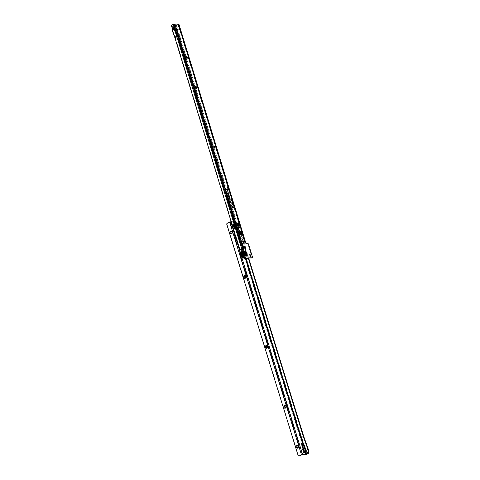 <?xml version="1.0" encoding="UTF-8"?>
<svg xmlns="http://www.w3.org/2000/svg" width="480" height="480" viewBox="0 0 480 480"><rect width="100%" height="100%" fill="white"/><g stroke="black" fill="none" stroke-linecap="round" stroke-linejoin="round"><path stroke-width="0.36" stroke-dasharray="2.4 1.8" d="M230.208 196.02L230.112 195.708L230.208 196.02M227.616 190.398A1.674 0.972 -116.5 0 1 226.236 189.21A1.674 0.972 -116.5 0 1 226.242 187.452A1.674 0.972 -116.5 0 1 226.662 187.284A1.674 0.972 -116.5 0 1 228.162 188.766A1.674 0.972 -116.5 0 1 227.706 190.392A1.674 0.972 -116.5 0 1 227.616 190.398M227.748 190.38A1.716 1.002 -116.5 0 1 226.332 189.156A1.716 1.002 -116.5 0 1 226.338 187.356A1.716 1.002 -116.5 0 1 226.77 187.176A1.716 1.002 -116.5 0 1 228.312 188.706A1.716 1.002 -116.5 0 1 227.844 190.374A1.716 1.002 -116.5 0 1 227.748 190.38M227.676 190.602A1.89 1.098 -116.5 0 1 225.984 188.922A1.89 1.098 -116.5 0 1 226.5 187.086A1.89 1.098 -116.5 0 1 226.602 187.08A1.89 1.098 -116.5 0 1 228.144 188.394A1.89 1.098 -116.5 0 1 228.414 189.282A1.89 1.098 -116.5 0 1 228.156 190.404A1.89 1.098 -116.5 0 1 227.676 190.602M227.784 190.494A1.842 1.074 -116.5 0 1 226.134 188.856A1.842 1.074 -116.5 0 1 226.638 187.068A1.842 1.074 -116.5 0 1 226.734 187.062A1.842 1.074 -116.5 0 1 228.258 188.37A1.842 1.074 -116.5 0 1 228.252 190.308A1.842 1.074 -116.5 0 1 227.784 190.494M229.908 199.554L229.476 198.882L229.908 199.422L230.742 199.038L230.574 198.228L231.096 199.932L230.778 199.17L229.908 199.554L229.56 198.792L230.01 199.32L230.826 198.948L230.706 198.114L231.258 199.902L230.892 199.164L230.064 199.536M229.956 199.716A0.534 0.312 -116.5 0 1 229.47 199.218L229.596 198.636L229.824 199.266L230.592 198.918L230.616 198.018L231.24 200.058L230.736 199.38L230.04 199.704A0.534 0.312 -116.5 0 1 229.956 199.716M231.144 198.708L231.114 200.064L230.868 199.266L230.07 199.614L229.488 198.732L229.962 199.248L230.754 198.888L230.73 198.012L231.036 198.714M230.142 200.79L231.51 200.622L230.406 201.126L229.986 200.268L230.46 200.898L231.666 200.598L230.526 201.108L230.118 200.154L230.292 200.73M230.436 201.288A0.534 0.312 -116.5 0 1 229.95 200.79L230.028 200.058L230.298 200.838L231.516 200.286L231.654 200.748L230.52 201.27A0.534 0.312 -116.5 0 1 230.436 201.288M231.738 200.658L230.55 201.186L229.926 200.154L230.436 200.82L231.624 200.28L231.654 200.748M230.766 202.818L231.456 202.962L230.682 202.818L230.394 201.876L231.03 201.582L230.502 201.972L230.766 202.818L231.612 202.938L230.772 202.758L230.478 201.78L231.162 201.468L230.664 201.942L230.916 202.758M231.06 203.316A0.534 0.312 -116.5 0 1 230.568 202.818L230.244 201.75L231.072 201.366L231.216 201.834L230.652 202.092L230.874 202.818L231.456 202.62L231.6 203.088L231.138 203.298A0.534 0.312 -116.5 0 1 231.06 203.316M231.684 202.998L231.168 203.214L230.406 201.72L231.186 201.36L231.3 201.744L230.736 202.002L231.6 203.088M244.506 253.548A1.038 0.606 -116.5 0 1 244.686 252.618A1.038 0.606 -116.5 0 1 245.802 253.542A1.038 0.606 -116.5 0 1 245.616 254.478A1.038 0.606 -116.5 0 1 244.506 253.548M244.014 253.794A1.038 0.606 -116.5 0 1 244.2 252.858A1.038 0.606 -116.5 0 1 245.316 253.788A1.038 0.606 -116.5 0 1 245.13 254.718A1.038 0.606 -116.5 0 1 244.014 253.794M186.708 56.556A1.422 0.828 63.5 0 0 186.492 56.376A1.422 0.828 63.5 0 0 186 56.208A1.422 0.828 63.5 0 0 185.514 57.534A1.422 0.828 63.5 0 0 186.81 58.86A1.422 0.828 63.5 0 0 187.38 58.158A1.422 0.828 63.5 0 0 187.368 57.876M187.236 58.05A0.84 0.486 -116.5 0 1 187.206 58.068A0.84 0.486 -116.5 0 1 187.068 58.098A0.84 0.486 -116.5 0 1 186.348 57.432A0.84 0.486 -116.5 0 1 186.456 56.568A0.84 0.486 -116.5 0 1 186.486 56.556M195.876 86.538A1.422 0.828 63.5 0 0 195.654 86.358A1.422 0.828 63.5 0 0 195.162 86.184A1.422 0.828 63.5 0 0 194.682 87.516A1.422 0.828 63.5 0 0 195.972 88.836A1.422 0.828 63.5 0 0 196.542 88.134A1.422 0.828 63.5 0 0 196.536 87.852M196.398 88.032A0.84 0.486 -116.5 0 1 196.368 88.05A0.84 0.486 -116.5 0 1 196.236 88.08A0.84 0.486 -116.5 0 1 195.51 87.408A0.84 0.486 -116.5 0 1 195.624 86.55A0.84 0.486 -116.5 0 1 195.654 86.532M214.206 146.49A1.422 0.828 63.5 0 0 213.99 146.31A1.422 0.828 63.5 0 0 213.492 146.142A1.422 0.828 63.5 0 0 213.012 147.468A1.422 0.828 63.5 0 0 214.308 148.794A1.422 0.828 63.5 0 0 214.872 148.092A1.422 0.828 63.5 0 0 214.866 147.81M214.728 147.984A0.84 0.486 -116.5 0 1 214.698 148.002A0.84 0.486 -116.5 0 1 214.566 148.032A0.84 0.486 -116.5 0 1 213.84 147.366A0.84 0.486 -116.5 0 1 213.954 146.502A0.84 0.486 -116.5 0 1 213.984 146.49M232.536 206.448A1.422 0.828 63.5 0 0 232.32 206.268A1.422 0.828 63.5 0 0 231.822 206.094A1.422 0.828 63.5 0 0 231.342 207.426A1.422 0.828 63.5 0 0 232.638 208.752A1.422 0.828 63.5 0 0 233.208 208.044A1.422 0.828 63.5 0 0 233.196 207.762M233.058 207.942A0.84 0.486 -116.5 0 1 233.028 207.96A0.84 0.486 -116.5 0 1 232.896 207.99A0.84 0.486 -116.5 0 1 232.17 207.318A0.84 0.486 -116.5 0 1 232.284 206.46A0.84 0.486 -116.5 0 1 232.314 206.448M243.324 241.734A1.422 0.828 63.5 0 0 243.108 241.554A1.422 0.828 63.5 0 0 242.61 241.38A1.422 0.828 63.5 0 0 242.13 242.712A1.422 0.828 63.5 0 0 243.426 244.038A1.422 0.828 63.5 0 0 243.996 243.33A1.422 0.828 63.5 0 0 243.984 243.048M243.846 243.228A0.84 0.486 -116.5 0 1 243.816 243.246A0.84 0.486 -116.5 0 1 243.684 243.276A0.84 0.486 -116.5 0 1 242.958 242.604A0.84 0.486 -116.5 0 1 243.072 241.746A0.84 0.486 -116.5 0 1 243.102 241.734M244.758 246.42A1.422 0.828 63.5 0 0 244.536 246.24A1.422 0.828 63.5 0 0 244.044 246.066A1.422 0.828 63.5 0 0 243.558 247.398A1.422 0.828 63.5 0 0 244.854 248.718A1.422 0.828 63.5 0 0 245.424 248.016A1.422 0.828 63.5 0 0 245.412 247.734M245.28 247.914A0.84 0.486 -116.5 0 1 245.25 247.932A0.84 0.486 -116.5 0 1 245.118 247.962A0.84 0.486 -116.5 0 1 244.392 247.29A0.84 0.486 -116.5 0 1 244.5 246.432A0.84 0.486 -116.5 0 1 244.536 246.414M250.266 254.838A1.422 0.828 63.5 0 0 250.044 254.658A1.422 0.828 63.5 0 0 249.552 254.484A1.422 0.828 63.5 0 0 249.066 255.816A1.422 0.828 63.5 0 0 250.362 257.142A1.422 0.828 63.5 0 0 250.932 256.44A1.422 0.828 63.5 0 0 250.92 256.152M250.788 256.332A0.84 0.486 -116.5 0 1 250.758 256.35A0.84 0.486 -116.5 0 1 250.62 256.38A0.84 0.486 -116.5 0 1 249.9 255.714A0.84 0.486 -116.5 0 1 250.008 254.85A0.84 0.486 -116.5 0 1 250.038 254.838M173.484 24.3L173.862 25.548L171.882 26.538L171.816 26.196A1.338 1.05 89.8 0 1 172.476 24.804L174.504 24.282L224.778 188.742L225.18 189.096L225.384 188.742L224.76 188.664L225.444 190.908L225.846 191.256L226.044 190.902L225.45 190.638L225.69 191.694L226.062 191.946L226.26 191.598L225.972 191.304L226.02 191.802L225.78 191.298L225.654 191.61L226.206 193.38L226.752 193.02L226.152 193.272L226.422 193.968L226.908 193.542L226.296 193.68L226.578 194.484L227.07 194.058L226.47 194.31L226.74 195.006L227.226 194.58L226.614 194.718L226.818 195.39L227.412 195.144L226.806 195.396L227.472 194.982L226.938 195.282M225.846 191.256L226.146 190.842L225.762 190.518L225.744 191.088L226.146 190.842L225.846 191.256M225.18 189.096L225.486 188.682L225.102 188.352L225.084 188.922L225.486 188.682L225.18 189.096M174.504 24.282L178.2 24.234L177.084 24.846A1.338 1.05 -90.2 0 0 176.424 26.238L176.712 27.306L178.806 26.256L180.654 32.304L178.56 33.354L177.258 30.33L176.712 27.306M245.376 242.922L244.89 243.174L247.068 243.63A1.338 0.78 -116.5 0 1 247.998 244.272L251.994 257.352A1.338 0.78 -116.5 0 1 251.676 257.946M248.244 258.006L247.734 258.3L248.226 258.054M242.07 249.948A1.338 0.78 -116.5 0 1 242.286 249.9L242.418 249.774M242.412 249.438L243.348 249.426L242.442 249.57M229.158 203.1L229.968 203.034L229.14 202.986L229.608 203.394L229.872 203.1L229.14 202.986L229.446 204.006L230.058 203.694L229.272 203.412L229.77 205.08L230.472 205.074L229.536 204.276L229.98 205.752L230.676 205.746L230.484 205.128L230.49 205.566L230.232 205.194L229.932 205.566L230.754 205.644L230.592 205.11L230.652 205.548L230.262 205.176L230.112 205.65M229.908 204.534L229.908 204.978L230.55 204.972L230.022 204.504M229.452 204.006L230.148 203.634L229.428 203.394L229.584 203.904L229.926 203.49L229.452 204.006M229.902 204L230.148 203.634L229.902 204M229.608 203.394L229.968 203.034L229.608 203.394M229.458 202.47L228.954 202.38L229.734 202.692L229.134 202.194L229.14 202.986M228.822 200.706L228.954 200.1L228.222 199.974L228.726 200.508L228.54 201.03L229.2 200.898L228.45 200.73L228.804 201.918L229.392 202.116L229.458 201.732L228.756 201.732L229.584 201.774L228.942 201.816M229.392 202.116L229.584 201.774L229.392 202.116M228.822 201.066L228.756 200.616L229.296 200.838L228.924 200.664M229.092 201.216L229.296 200.838L229.092 201.216M228.48 200.88L229.05 200.04L228.768 199.734L228.81 200.304L228.51 199.722L228.396 200.052L228.84 200.406L229.05 200.04L228.63 200.82L228.924 201.042M226.806 195.396L227.28 196.926L227.964 196.92L227.514 196.512L227.712 196.098L227.034 196.098L228.06 199.458L228.486 199.71L228.714 199.302L227.976 199.176L228.45 200.73M228.486 199.71L228.81 199.242L228.522 198.936L228.564 199.512L228.27 198.924L228.594 199.608L228.81 199.242L228.486 199.71M226.866 194.67L227.028 194.964L226.866 194.67L227.334 194.562L226.632 194.826M226.71 194.148L227.202 194.136L226.602 194.256M226.47 194.31L226.764 194.04L226.452 194.196M226.53 193.722L227.046 193.614L226.602 193.524L226.71 193.926L226.626 193.62M226.314 193.788L226.602 193.524L226.296 193.68M226.392 193.11L226.554 193.404L226.392 193.11L226.86 193.002L226.152 193.272M226.062 191.946L226.362 191.538L226.116 191.274L226.152 191.772L225.9 191.268L226.176 191.856L226.362 191.538L226.062 191.946M225.282 190.356L225.912 190.5L225.384 190.146L225.696 189.792L225.108 189.792L225.642 190.356L225.282 190.356L226.008 190.41L225.438 190.086L225.81 189.756L225.258 189.756L225.912 190.326L225.432 190.326M225.042 189.564L225.672 189.702L225.318 189.138L225.042 189.564L225.768 189.618L225.45 189.102L225.186 189.534M224.622 188.196L225.252 188.334L224.736 187.896L225.078 187.752L224.484 187.758L225.006 188.196L224.622 188.196L225.348 188.244L224.772 187.806L225.186 187.722L224.634 187.722L225.21 188.16L224.766 188.16M224.28 187.092L224.454 187.65L225.042 187.65L224.874 187.104L224.514 187.512L224.28 187.092L225.138 187.56L224.988 187.068L225.048 187.476L224.754 187.092L224.622 187.476L224.43 187.062M224.22 186.876L224.85 187.02L224.328 186.582L224.718 186.576L224.082 186.438L224.604 186.876L224.22 186.876L224.946 186.93L224.37 186.492L224.784 186.402L224.232 186.408L224.808 186.846L224.364 186.846M223.956 186.024L224.658 186.384L224.478 185.796L223.956 186.024L224.754 186.294L224.586 185.76L224.106 185.988M229.308 197.022L229.578 196.476L229.932 197.634A0.756 0.444 -116.5 0 1 229.866 198.264A0.756 0.444 -116.5 0 1 228.99 197.64L228.57 196.272L229.11 196.02L229.212 195.27L229.422 195.972A0.534 0.312 -116.5 0 1 229.326 196.452L228.978 196.614L229.554 197.892L229.578 196.476M228.348 193.872L228.612 193.326L228.966 194.484A0.756 0.444 -116.5 0 1 228.906 195.114A0.756 0.444 -116.5 0 1 228.024 194.484L227.604 193.116L228.15 192.87L228.246 192.12L228.462 192.816A0.534 0.312 -116.5 0 1 228.36 193.302L228.012 193.464L228.588 194.736L228.612 193.326M232.548 205.122L231.432 205.638L231.288 205.17L231.858 204.912L231.432 203.52L232.338 204.69L232.068 202.098L232.728 204.252A0.966 0.564 -116.5 0 1 232.644 205.056A0.966 0.564 -116.5 0 1 232.548 205.122L231.432 205.638M241.218 234.348A1.338 0.78 -116.5 0 1 241.014 234.54A1.338 0.78 -116.5 0 1 240.798 234.588L240.378 234.588A1.338 0.78 -116.5 0 1 239.22 233.52A1.338 0.78 -116.5 0 1 239.4 232.14A1.338 0.78 -116.5 0 1 239.616 232.092L239.682 232.092M242.688 240.42L243.48 242.928A0.672 0.522 -90.2 0 0 244.158 243.312L244.866 242.958A0.504 0.39 89.8 0 1 245.058 242.928L245.478 242.928A0.504 0.39 -90.2 0 0 245.28 242.958L244.572 243.312A0.672 0.522 89.8 0 1 243.894 242.928L243.144 240.462L241.698 239.862L178.56 33.354M241.698 239.862L242.112 239.856L178.962 33.294L177.684 30.33L176.856 26.412L176.442 26.418M178.962 33.294L181.056 32.25L179.778 29.28L179.244 26.316L181.056 32.25M177.144 27.36L179.244 26.316M176.856 26.412L176.844 26.238A1.338 1.05 89.8 0 1 177.504 24.846L178.872 24.108M243.108 240.414L242.112 239.856M243.714 249.186L242.478 249.402M173.556 25.68L174.516 27.42L173.916 25.524M242.376 249.594L177.216 36.132L175.128 37.152L239.91 249.036L239.49 249.036M174.852 29.928L177.168 36.138L174.822 28.404L174.516 27.42L174.324 28.206M174.654 29.4L172.596 30.186L172.776 29.448L174.804 28.434L172.776 29.448L172.914 28.878L174.954 27.858A1.17 0.684 63.5 0 0 174.672 26.652L173.952 25.566M171.834 26.37L171.414 26.376M174.672 26.652L172.632 27.672L171.882 26.538M172.632 27.672A1.17 0.684 -116.5 0 1 172.914 28.878M172.62 30.414L175.128 37.152M241.878 249.384L242.298 249.384A0.504 0.39 -90.2 0 0 241.896 249.294L241.824 249.33M240.63 249.702A1.338 1.05 89.8 0 1 239.988 249.18L239.91 249.036M178.632 24.282L245.478 242.928L245.856 243.108L245.214 243.306L245.85 243.15L245.058 242.928L245.214 243.312L177.966 24.27M178.644 24.066L178.2 24.234M245.772 242.928L245.466 242.928M246.18 242.928L245.694 243.174M242.724 249.66L242.244 249.9M251.994 257.352L252.486 257.106M248.484 244.032L247.998 244.272M242.772 249.66L242.286 249.9M245.376 242.928L244.89 243.174M177.168 36.138L174.81 28.434L174.63 29.19M174.822 28.404L174.954 27.858M177.684 30.33L179.778 29.28M180.654 32.304L179.352 29.286L178.806 26.256M177.258 30.33L179.352 29.286M231.564 205.518L231.45 205.14L232.014 204.882L231.588 203.49L232.476 204.666A0.528 0.306 63.5 0 0 232.578 204.192L232.176 202.092L232.818 204.192A0.918 0.534 -116.5 0 1 232.74 204.954A0.918 0.534 -116.5 0 1 232.65 205.02M232.77 204.192A0.834 0.486 -116.5 0 1 232.614 204.948L231.588 205.416L232.086 204.942L231.66 203.55L232.206 204.882L232.512 204.744A0.612 0.354 63.5 0 0 232.626 204.192L232.032 202.254L232.62 204.252A0.792 0.462 -116.5 0 1 232.47 204.966L231.474 205.422L232.002 205.032L231.576 203.646L232.074 205.002L232.41 204.846A0.654 0.384 63.5 0 0 232.536 204.252L232.026 202.314L232.62 204.252M228.738 193.35L229.062 194.424A0.714 0.414 -116.5 0 1 229.002 195.012A0.714 0.414 -116.5 0 1 228.174 194.424L227.766 193.086L228.288 192.846L228.144 192.21L228.504 193.83M228.648 194.136L228.732 193.524L229.008 194.424A0.63 0.366 -116.5 0 1 228.228 194.424L227.838 193.152L228.348 192.912L228.336 192.216L228.426 193.122L228.024 193.308L228.366 194.424L228.834 194.76L228.612 193.674L228.858 194.484A0.582 0.342 -116.5 0 1 228.132 194.484L227.754 193.242L228.246 193.008L228.126 192.366L228.282 193.146L227.868 193.338L228.216 194.484L228.738 194.856L228.528 194.106M229.698 196.506L230.028 197.574A0.714 0.414 -116.5 0 1 229.968 198.168A0.714 0.414 -116.5 0 1 229.14 197.58L228.726 196.242L229.254 196.002L229.104 195.366L229.464 196.98M229.614 197.292L229.698 196.674L229.974 197.574A0.63 0.366 -116.5 0 1 229.188 197.58L228.798 196.302L229.308 196.062L229.302 195.366L229.392 196.278L228.99 196.464L229.332 197.58L229.8 197.91L229.578 196.824L229.824 197.634A0.582 0.342 -116.5 0 1 229.098 197.64L228.714 196.398L229.212 196.164L229.092 195.516L229.248 196.296L228.828 196.488L229.182 197.64L229.704 198.006L229.494 197.262M226.77 188.784L227.178 189.216L226.944 188.634L227.388 189.174L227.478 188.796L226.866 188.37L227.256 189.108L227.052 188.532L227.502 189.072L227.574 188.736L226.998 188.352L226.77 188.784M227.388 189.174L227.574 188.736L227.388 189.174M226.548 188.034L227.316 188.298L227.094 187.572L227.076 188.034L226.854 187.638L226.548 188.034L227.394 188.196L227.1 187.554L227.238 188.016L226.962 187.62L226.716 188.016M227.1 189.84L227.868 190.098L227.352 189.534L227.616 189.27L226.932 189.276L227.436 189.84L227.1 189.84L227.946 189.996L227.364 189.432L227.718 189.252L227.094 189.252L227.67 189.816L227.262 189.822M229.98 205.752L243.336 249.426M230.448 204.876L230.208 204.438L230.238 204.876M228.972 202.5L229.362 202.584M229.734 202.692L229.698 202.212M229.38 202.782L229.818 202.596M229.902 203.04L229.284 203.1L229.902 203.04M227.1 196.332L227.736 196.224L227.28 196.38L227.874 196.674L227.418 196.824L228.042 196.818L227.496 196.452L227.814 196.08L227.232 196.224M227.454 196.692L227.874 196.674M227.346 196.326L227.736 196.224M225.144 188.562L225.27 188.922L225.264 188.478L225.27 188.922L224.88 188.742L225.264 188.478M225.804 190.722L225.93 191.082L225.93 190.638L225.93 191.082L225.546 190.908L225.93 190.638M225.678 189.534L225.474 189.186L225.474 189.534M225.36 189.564L225.474 189.186L225.528 189.564M245.076 254.604L244.896 254.148L245.076 254.604M245.748 254.268L245.604 253.8L245.79 254.262L245.538 253.824L245.766 254.274L245.118 254.598L245.79 254.262M244.92 256.566L244.734 256.11L244.92 256.566M245.586 256.236L245.406 255.774L245.586 256.236M243.402 256.572L243.216 256.116L243.402 256.572M244.074 256.242L243.888 255.78L244.11 256.23L243.864 255.792L244.086 256.242L243.444 256.566L244.11 256.23M242.046 254.616L241.86 254.154L242.046 254.616M242.202 252.654L242.016 252.192L242.202 252.654M242.874 252.318L242.688 251.856L242.916 252.306L242.664 251.868L242.892 252.318L242.244 252.642L242.916 252.306M244.164 255.06L243.978 254.604L244.164 255.06M244.692 254.256L244.872 254.718L244.692 254.256M244.002 257.022L243.822 256.566L244.002 257.022M244.53 256.224L244.716 256.68L244.53 256.224M242.49 257.028L242.304 256.572L242.49 257.028M243.012 256.224L243.198 256.686L243.012 256.224M241.128 255.072L240.972 254.598L241.152 255.06M241.656 254.268L241.842 254.73L241.656 254.268M241.29 253.11L241.104 252.648L241.29 253.11M241.818 252.306L241.998 252.762L241.818 252.306M243.72 252.648L243.534 252.186L243.72 252.648M244.392 252.312L244.206 251.856L244.392 252.312M242.808 253.104L242.622 252.642L242.808 253.104M243.33 252.3L243.516 252.762L243.33 252.3M244.518 254.94A1.008 0.588 -116.5 0 1 244.17 254.82A1.008 0.588 -116.5 0 1 243.546 253.566A1.008 0.588 -116.5 0 1 243.948 253.068A1.008 0.588 -116.5 0 1 244.86 254.004A1.008 0.588 -116.5 0 1 244.518 254.94M243.906 253.176A0.924 0.534 63.5 0 0 243.762 253.212A0.924 0.534 63.5 0 0 243.54 253.632A0.924 0.534 63.5 0 0 244.116 254.784A0.924 0.534 63.5 0 0 244.434 254.892A0.924 0.534 63.5 0 0 244.584 254.862A0.924 0.534 63.5 0 0 244.704 253.914A0.924 0.534 63.5 0 0 243.906 253.176M242.7 253.686A1.008 0.588 63.5 0 0 242.364 254.628A1.008 0.588 63.5 0 0 243.276 255.564A1.008 0.588 63.5 0 0 243.678 255.066A1.008 0.588 63.5 0 0 243.054 253.812A1.008 0.588 63.5 0 0 242.7 253.686M243.312 255.456A0.924 0.534 -116.5 0 1 242.52 254.718A0.924 0.534 -116.5 0 1 242.64 253.77A0.924 0.534 -116.5 0 1 242.79 253.734A0.924 0.534 -116.5 0 1 243.108 253.848A0.924 0.534 -116.5 0 1 243.684 255A0.924 0.534 -116.5 0 1 243.462 255.42A0.924 0.534 -116.5 0 1 243.312 255.456M242.202 251.076A3.672 2.136 -116.5 0 1 245.394 254.076A3.672 2.136 -116.5 0 1 244.812 257.814A3.672 2.136 -116.5 0 1 244.29 257.916A3.672 2.136 -116.5 0 1 241.146 255.048A3.672 2.136 -116.5 0 1 241.536 251.25A3.672 2.136 -116.5 0 1 242.202 251.076M242.892 252.426A2.094 1.218 -116.5 0 1 244.698 254.1A2.094 1.218 -116.5 0 1 244.422 256.248A2.094 1.218 -116.5 0 1 244.086 256.326A2.094 1.218 -116.5 0 1 242.28 254.652A2.094 1.218 -116.5 0 1 242.556 252.504A2.094 1.218 -116.5 0 1 242.892 252.426A2.094 1.218 -116.5 0 1 244.698 254.1A2.094 1.218 -116.5 0 1 244.422 256.248A2.094 1.218 -116.5 0 1 244.086 256.326A2.094 1.218 -116.5 0 1 242.28 254.652A2.094 1.218 -116.5 0 1 242.556 252.504A2.094 1.218 -116.5 0 1 242.892 252.426M242.646 252.546A2.094 1.218 -116.5 0 1 244.458 254.22A2.094 1.218 -116.5 0 1 244.182 256.374A2.094 1.218 -116.5 0 1 243.84 256.452A2.094 1.218 -116.5 0 1 242.034 254.772A2.094 1.218 -116.5 0 1 242.31 252.624A2.094 1.218 -116.5 0 1 242.646 252.546A2.094 1.218 63.5 0 0 242.31 252.624A2.094 1.218 63.5 0 0 242.034 254.772A2.094 1.218 63.5 0 0 243.84 256.452A2.094 1.218 63.5 0 0 244.182 256.374A2.094 1.218 63.5 0 0 244.458 254.22A2.094 1.218 63.5 0 0 242.646 252.546M241.818 251.112A3.672 2.136 -116.5 0 1 241.926 251.058A3.672 2.136 -116.5 0 1 242.442 250.956A3.672 2.136 -116.5 0 1 245.586 253.824A3.672 2.136 -116.5 0 1 245.196 257.622A3.672 2.136 -116.5 0 1 244.536 257.796A3.672 2.136 -116.5 0 1 243.936 257.688M242.652 253.836L242.778 254.256M244.044 254.58L244.23 255.042L244.044 254.58M244.224 251.856L244.404 252.318L244.224 251.856M242.688 252.624L242.868 253.08L242.688 252.624M241.17 252.63L241.356 253.086L241.17 252.63M242.664 253.878L242.772 254.238M242.754 254.274L242.082 254.604L242.73 254.286L242.52 253.83L241.86 254.154L242.508 253.836M242.37 256.548L242.55 257.01L242.37 256.548M245.424 255.78L245.604 256.236L245.424 255.78M243.888 256.542L244.068 257.004L243.888 256.542M244.146 257.958A3.72 2.166 63.5 0 0 244.302 257.964A3.72 2.166 63.5 0 0 244.908 257.826A3.72 2.166 63.5 0 0 245.394 254.004A3.72 2.166 63.5 0 0 242.184 251.034A3.72 2.166 63.5 0 0 241.71 251.112M241.83 251.046L241.806 251.058A3.72 2.166 -116.5 0 1 241.83 251.046A3.72 2.166 -116.5 0 1 242.43 250.908A3.72 2.166 -116.5 0 1 245.64 253.884A3.72 2.166 -116.5 0 1 245.148 257.706A3.72 2.166 -116.5 0 1 244.548 257.844A3.72 2.166 -116.5 0 1 243.972 257.748M242.496 253.974A0.84 0.486 -116.5 0 1 243.216 254.64A0.84 0.486 -116.5 0 1 243.108 255.504A0.84 0.486 -116.5 0 1 242.97 255.534A0.84 0.486 -116.5 0 1 242.25 254.862A0.84 0.486 -116.5 0 1 242.358 254.004A0.84 0.486 -116.5 0 1 242.496 253.974M242.538 253.95A0.84 0.486 -116.5 0 1 243.258 254.622A0.84 0.486 -116.5 0 1 243.15 255.48A0.84 0.486 -116.5 0 1 243.012 255.51A0.84 0.486 -116.5 0 1 242.292 254.844A0.84 0.486 -116.5 0 1 242.4 253.98A0.84 0.486 -116.5 0 1 242.538 253.95M245.814 254.784A1.41 0.822 63.5 0 0 245.952 253.326A1.41 0.822 63.5 0 0 244.752 252.234A1.41 0.822 63.5 0 0 244.56 252.27M242.706 253.776A0.924 0.534 -116.5 0 1 243.504 254.514A0.924 0.534 -116.5 0 1 243.384 255.462A0.924 0.534 -116.5 0 1 243.234 255.492A0.924 0.534 -116.5 0 1 242.436 254.754A0.924 0.534 -116.5 0 1 242.562 253.812A0.924 0.534 -116.5 0 1 242.706 253.776M244.206 252.288A1.608 0.936 -116.5 0 1 244.296 252.294A1.608 0.936 -116.5 0 1 245.502 253.368A1.608 0.936 -116.5 0 1 245.634 254.982A1.608 0.936 -116.5 0 1 245.124 255.288A1.608 0.936 -116.5 0 1 243.66 253.794A1.608 0.936 -116.5 0 1 244.206 252.288M243.792 252.498A1.608 0.936 -116.5 0 1 245.256 253.992A1.608 0.936 -116.5 0 1 244.71 255.492A1.608 0.936 -116.5 0 1 244.62 255.492A1.608 0.936 -116.5 0 1 243.414 254.412A1.608 0.936 -116.5 0 1 243.282 252.798A1.608 0.936 -116.5 0 1 243.792 252.498M244.866 252.606A1.008 0.588 -116.5 0 1 245.736 253.41A1.008 0.588 -116.5 0 1 245.604 254.448A1.008 0.588 -116.5 0 1 245.442 254.484A1.008 0.588 -116.5 0 1 244.572 253.68A1.008 0.588 -116.5 0 1 244.704 252.648A1.008 0.588 -116.5 0 1 244.866 252.606M242.754 253.932A0.756 0.438 -116.5 0 1 243.408 254.532A0.756 0.438 -116.5 0 1 243.306 255.312A0.756 0.438 -116.5 0 1 243.186 255.336A0.756 0.438 -116.5 0 1 242.532 254.736A0.756 0.438 -116.5 0 1 242.634 253.962A0.756 0.438 -116.5 0 1 242.754 253.932M242.562 254.028A0.756 0.438 -116.5 0 1 243.21 254.634A0.756 0.438 -116.5 0 1 243.114 255.408A0.756 0.438 -116.5 0 1 242.988 255.432A0.756 0.438 -116.5 0 1 242.34 254.832A0.756 0.438 -116.5 0 1 242.442 254.058A0.756 0.438 -116.5 0 1 242.562 254.028M243.42 254.634A0.72 0.42 -116.5 0 1 243.294 255.282A0.72 0.42 -116.5 0 1 242.52 254.634A0.72 0.42 -116.5 0 1 242.652 253.992A0.72 0.42 -116.5 0 1 243.42 254.634M243.228 254.73A0.72 0.42 -116.5 0 1 243.096 255.378A0.72 0.42 -116.5 0 1 242.328 254.736A0.72 0.42 -116.5 0 1 242.454 254.088A0.72 0.42 -116.5 0 1 243.228 254.73M241.194 255.048L241.842 254.73A1.506 0.876 -116.5 0 1 242.1 253.38A1.506 0.876 -116.5 0 1 243.72 254.73A1.506 0.876 -116.5 0 1 243.45 256.08A1.506 0.876 -116.5 0 1 241.836 254.736L241.17 255.06M242.028 254.64A1.506 0.876 -116.5 0 1 242.298 253.284A1.506 0.876 -116.5 0 1 243.912 254.634A1.506 0.876 -116.5 0 1 243.642 255.984A1.506 0.876 -116.5 0 1 242.028 254.64M240.774 232.488L240.384 231.24L239.886 231.102A1.338 1.05 -90.6 0 0 238.656 230.646L237.462 231.234L236.85 230.868L237.132 230.37L236.55 227.892A2.226 1.296 -116.5 0 1 235.164 228.216A2.226 1.296 -116.5 0 1 233.778 226.344A2.226 1.296 -116.5 0 1 234 224.448A2.226 1.296 -116.5 0 1 235.578 224.742L234.828 222.9A1.338 0.78 63.5 0 0 233.61 221.658L231.126 221.682M235.578 224.742L236.55 227.892M235.326 225.444L235.992 227.592A1.854 1.08 -116.5 0 1 234.882 228.162A1.854 1.08 -116.5 0 1 233.604 226.542A1.854 1.08 -116.5 0 1 233.874 224.904A1.854 1.08 -116.5 0 1 235.326 225.444L234.342 223.14A1.338 0.78 63.5 0 0 233.118 221.904L233.61 221.658M234.114 226.536A1.038 0.606 63.5 0 0 235.224 227.46A1.038 0.606 63.5 0 0 235.41 226.518A1.038 0.606 63.5 0 0 234.3 225.6A1.038 0.606 63.5 0 0 234.114 226.536M234.6 226.29A1.038 0.606 63.5 0 0 235.716 227.214A1.038 0.606 63.5 0 0 235.896 226.278A1.038 0.606 63.5 0 0 234.786 225.354A1.038 0.606 63.5 0 0 234.6 226.29M303.864 451.92L303.846 452.814L303.486 452.514L300.786 443.772L300.9 443.46L301.2 443.748L302.262 446.724M297.69 445.932A0.84 0.654 89.4 0 1 297.702 447.606L297.732 447.612M285.348 405.966A0.84 0.654 89.4 0 1 285.366 407.64M266.844 346.008A0.84 0.654 89.4 0 1 266.862 347.682M245.256 276.066A0.84 0.654 89.4 0 1 245.274 277.74M231.57 231.72A0.84 0.654 89.4 0 1 231.582 233.394L231.612 233.394M240.384 231.24L240.3 231.096A1.338 1.05 -90.6 0 0 239.076 230.64L237.702 231.312L236.364 231.114L236.646 230.61L235.992 227.592M245.1 247.92A3.684 2.148 -116.5 0 1 245.232 248.304L243.198 249.42L243.312 250.638L243.69 250.8A4.356 2.538 63.5 0 1 243.624 252.006L245.868 250.89L245.988 251.274A4.356 2.538 -116.5 0 1 247.344 253.782L248.646 258.006M245.868 250.89A4.356 2.538 63.5 0 0 245.682 248.388L245.652 248.298A4.356 2.538 -116.5 0 0 245.394 247.596M245.952 258.33L243.024 251.01L242.31 248.442L242.94 248.268A4.356 2.538 -116.5 0 1 243.246 248.958L242.94 248.268A4.356 2.538 -116.5 0 0 242.058 246.93L244.302 245.808A4.356 2.538 -116.5 0 1 244.752 246.414M244.302 245.808L244.182 245.424A4.356 2.538 63.5 0 0 243.984 242.904L241.29 234.174M239.97 231.24L240.24 232.122M240.924 234.348L243.198 241.716M237.57 231.186L241.5 244.776A3.684 2.148 63.5 0 1 241.488 246.162A1.008 0.588 -116.5 0 0 241.848 247.32L244.092 246.198A1.008 0.588 -116.5 0 1 243.732 245.04A3.684 2.148 63.5 0 0 243.66 243.234M244.092 246.198A3.684 2.148 -116.5 0 1 244.398 246.6M244.398 254.154A3.684 2.148 -116.5 0 0 243.534 252.786A1.008 0.588 63.5 0 1 243.174 251.622L245.418 250.506A3.684 2.148 63.5 0 0 245.262 248.394L243.198 249.42L245.232 248.304L243.174 249.33L242.634 248.448M245.418 250.506A1.008 0.588 63.5 0 0 245.778 251.664A3.684 2.148 -116.5 0 1 246.924 253.782L248.238 258.03M308.598 452.346L305.118 453.75L304.878 450.936L300.252 437.982L301.698 437.586L245.28 254.808L247.344 253.782M244.65 253.494L244.554 253.59A4.356 2.538 -116.5 0 1 244.938 254.424L244.65 253.494L243.732 254.04L243.306 253.752L242.538 251.004L243.846 250.896L243.558 249.966A4.356 2.538 63.5 0 0 243.438 249.51L243.558 249.966A4.356 2.538 63.5 0 1 243.69 250.8L243.516 250.722M244.938 254.424L245.1 254.898A4.356 2.538 -116.5 0 0 244.938 254.424M303.762 436.56L301.698 437.586L306.324 450.54L308.388 449.514M245.682 248.388L243.408 249.414A4.356 2.538 -116.5 0 0 243.246 248.958L243.39 249.414L245.652 248.298M243.012 248.184L242.094 248.73L241.668 248.442L240.9 245.7L242.208 245.586L241.872 244.5A4.356 2.538 63.5 0 0 241.746 244.026L241.872 244.5A4.356 2.538 63.5 0 1 242.01 245.472L241.626 245.496L242.208 245.586L241.5 244.776M243.984 242.904L241.728 244.026L237.99 231.18M242.538 251.004L241.824 248.682L242.31 248.442L241.386 245.454L240.9 245.7L241.644 245.34M241.386 245.454L236.886 230.868M243.624 252.006L243.744 252.396A4.356 2.538 -116.5 0 1 244.554 253.59L244.23 253.932M299.058 455.97A1.338 1.05 -90.6 0 1 298.602 455.7L297.966 455.478M298.38 455.478L227.094 224.514L226.674 224.52M233.118 221.904L230.256 221.934L227.784 223.11A1.338 1.05 -90.6 0 0 227.136 224.16L227.094 224.514M236.85 230.868L236.358 231.108L236.85 230.862M245.364 258.33L243.948 253.752L243.462 253.992L300.252 437.982M237.078 230.862L236.592 231.102M242.424 248.502L242.094 248.73M244.062 253.812L243.732 254.04M243.366 249.462L245.61 248.346M242.058 246.93L241.938 246.54A4.356 2.538 63.5 0 0 242.01 245.472M243.174 251.622A3.684 2.148 63.5 0 0 243.186 250.242M241.848 247.32A3.684 2.148 -116.5 0 1 242.712 248.694M304.878 450.936L306.324 450.54L306.858 454.296M237.87 225.45L238.05 225.906L237.87 225.45M237.198 225.78L237.408 226.23L237.222 225.768M236.508 223.494L236.688 223.956L236.508 223.494M235.836 223.83L235.98 224.298L235.818 223.824L236.466 223.506L235.794 223.836M234.99 223.512L235.176 223.968L234.99 223.512M234.324 223.842L234.504 224.304L234.324 223.842M234.84 225.48L235.026 225.936L234.84 225.48M234.168 225.81L234.378 226.26L234.192 225.798M236.202 227.43L236.388 227.892L236.202 227.43M235.53 227.766L235.716 228.222L235.518 227.76L236.16 227.442L235.494 227.778M238.782 224.994L238.944 225.462L238.758 225.006M238.254 225.792L238.074 225.336L238.254 225.792M237.42 223.038L237.606 223.5L237.42 223.038M236.892 223.842L236.712 223.38L236.892 223.842M235.908 223.056L236.088 223.512L235.908 223.056M235.38 223.854L235.194 223.398L235.38 223.854M235.752 225.024L235.938 225.48L235.728 225.036M235.23 225.828L235.044 225.366L235.23 225.828M237.114 226.974L237.3 227.436L237.114 226.974M236.592 227.778L236.406 227.316L236.592 227.778M237.714 227.418L237.9 227.874L237.714 227.418M237.048 227.748L237.228 228.21L237.048 227.748M238.632 226.962L238.812 227.418L238.632 226.962M238.104 227.76L237.918 227.304L238.104 227.76M235.392 225.132A1.008 0.588 63.5 0 0 235.056 226.074A1.008 0.588 63.5 0 0 235.974 227.004A1.008 0.588 63.5 0 0 236.37 226.506A1.008 0.588 63.5 0 0 235.746 225.252A1.008 0.588 63.5 0 0 235.392 225.132M236.01 226.896A0.924 0.534 -116.5 0 1 235.212 226.164A0.924 0.534 -116.5 0 1 235.332 225.216A0.924 0.534 -116.5 0 1 235.476 225.18A0.924 0.534 -116.5 0 1 235.8 225.288A0.924 0.534 -116.5 0 1 236.376 226.44A0.924 0.534 -116.5 0 1 236.154 226.86A0.924 0.534 -116.5 0 1 236.01 226.896M237.216 226.386A1.008 0.588 -116.5 0 1 236.862 226.26A1.008 0.588 -116.5 0 1 236.238 225.006A1.008 0.588 -116.5 0 1 236.634 224.514A1.008 0.588 -116.5 0 1 237.552 225.444A1.008 0.588 -116.5 0 1 237.216 226.386M236.598 224.622A0.924 0.534 63.5 0 0 236.454 224.652A0.924 0.534 63.5 0 0 236.232 225.072A0.924 0.534 63.5 0 0 236.808 226.224A0.924 0.534 63.5 0 0 237.132 226.338A0.924 0.534 63.5 0 0 237.276 226.302A0.924 0.534 63.5 0 0 237.396 225.354A0.924 0.534 63.5 0 0 236.598 224.622M237.726 228.996A3.672 2.136 63.5 0 0 238.38 228.822A3.672 2.136 63.5 0 0 238.764 225.018A3.672 2.136 63.5 0 0 235.614 222.156A3.672 2.136 63.5 0 0 235.104 222.258A3.672 2.136 63.5 0 0 234.528 226.008A3.672 2.136 63.5 0 0 237.726 228.996M237.03 227.646A2.094 1.218 63.5 0 0 237.36 227.574A2.094 1.218 63.5 0 0 237.636 225.414A2.094 1.218 63.5 0 0 235.824 223.746A2.094 1.218 63.5 0 0 235.488 223.824A2.094 1.218 63.5 0 0 235.218 225.978A2.094 1.218 63.5 0 0 237.03 227.646A2.094 1.218 63.5 0 0 237.36 227.574A2.094 1.218 63.5 0 0 237.636 225.414A2.094 1.218 63.5 0 0 235.824 223.746A2.094 1.218 63.5 0 0 235.488 223.824A2.094 1.218 63.5 0 0 235.218 225.978A2.094 1.218 63.5 0 0 237.03 227.646M237.27 227.526A2.094 1.218 63.5 0 0 237.606 227.448A2.094 1.218 63.5 0 0 237.882 225.294A2.094 1.218 63.5 0 0 236.07 223.626A2.094 1.218 63.5 0 0 235.734 223.704A2.094 1.218 63.5 0 0 235.458 225.858A2.094 1.218 63.5 0 0 237.27 227.526A2.094 1.218 -116.5 0 1 235.458 225.858A2.094 1.218 -116.5 0 1 235.734 223.704A2.094 1.218 -116.5 0 1 236.07 223.626A2.094 1.218 -116.5 0 1 237.882 225.294A2.094 1.218 -116.5 0 1 237.606 227.448A2.094 1.218 -116.5 0 1 237.27 227.526M237.48 229.116A3.672 2.136 63.5 0 0 237.99 229.014A3.672 2.136 63.5 0 0 238.572 225.27A3.672 2.136 63.5 0 0 235.368 222.276A3.672 2.136 63.5 0 0 234.714 222.45A3.672 2.136 63.5 0 0 234.33 226.254A3.672 2.136 63.5 0 0 237.48 229.116M237.216 228.204L237.03 227.748L237.216 228.204M238.752 227.442L238.566 226.98L238.752 227.442M237.234 227.454L237.054 226.998L237.234 227.454M234.492 224.298L234.306 223.842L234.492 224.298M236.028 223.536L235.842 223.074L236.028 223.536M237.54 223.518L237.354 223.062L237.54 223.518M235.602 222.108A3.72 2.166 -116.5 0 1 238.818 225.078A3.72 2.166 -116.5 0 1 238.332 228.906A3.72 2.166 -116.5 0 1 237.738 229.044A3.72 2.166 -116.5 0 1 234.522 226.074A3.72 2.166 -116.5 0 1 235.008 222.246A3.72 2.166 -116.5 0 1 235.602 222.108M237.498 229.164A3.72 2.166 63.5 0 0 238.086 229.026A3.72 2.166 63.5 0 0 238.572 225.198A3.72 2.166 63.5 0 0 235.356 222.234A3.72 2.166 63.5 0 0 234.762 222.366A3.72 2.166 63.5 0 0 234.276 226.2A3.72 2.166 63.5 0 0 237.498 229.164M237.426 226.098A0.84 0.486 63.5 0 0 237.558 226.068A0.84 0.486 63.5 0 0 237.666 225.204A0.84 0.486 63.5 0 0 236.94 224.538A0.84 0.486 63.5 0 0 236.808 224.568A0.84 0.486 63.5 0 0 236.7 225.432A0.84 0.486 63.5 0 0 237.426 226.098M237.378 226.122A0.84 0.486 63.5 0 0 237.51 226.092A0.84 0.486 63.5 0 0 237.624 225.228A0.84 0.486 63.5 0 0 236.898 224.562A0.84 0.486 63.5 0 0 236.766 224.592A0.84 0.486 63.5 0 0 236.658 225.456A0.84 0.486 63.5 0 0 237.378 226.122M235.092 227.874A1.41 0.822 -116.5 0 1 233.874 226.752A1.41 0.822 -116.5 0 1 234.06 225.306A1.41 0.822 -116.5 0 1 234.282 225.252A1.41 0.822 -116.5 0 1 235.5 226.374A1.41 0.822 -116.5 0 1 235.32 227.826A1.41 0.822 -116.5 0 1 235.092 227.874M234.39 226.02A0.648 0.378 63.5 0 0 234.756 227.226A0.648 0.378 63.5 0 0 234.39 226.02M234.36 225.216A1.41 0.822 -116.5 0 1 235.572 226.338A1.41 0.822 -116.5 0 1 235.392 227.784A1.41 0.822 -116.5 0 1 235.164 227.838A1.41 0.822 -116.5 0 1 233.952 226.716A1.41 0.822 -116.5 0 1 234.132 225.27A1.41 0.822 -116.5 0 1 234.36 225.216M237.21 226.296A0.924 0.534 63.5 0 0 237.354 226.266A0.924 0.534 63.5 0 0 237.474 225.312A0.924 0.534 63.5 0 0 236.676 224.58A0.924 0.534 63.5 0 0 236.532 224.616A0.924 0.534 63.5 0 0 236.412 225.564A0.924 0.534 63.5 0 0 237.21 226.296M235.71 227.784A1.608 0.936 63.5 0 0 236.25 226.272A1.608 0.936 63.5 0 0 234.786 224.784A1.608 0.936 63.5 0 0 234.282 225.09A1.608 0.936 63.5 0 0 234.414 226.704A1.608 0.936 63.5 0 0 235.62 227.778A1.608 0.936 63.5 0 0 235.71 227.784M236.124 227.574A1.608 0.936 63.5 0 0 236.634 227.274A1.608 0.936 63.5 0 0 236.502 225.66A1.608 0.936 63.5 0 0 235.29 224.586A1.608 0.936 63.5 0 0 235.2 224.58A1.608 0.936 63.5 0 0 234.66 226.086A1.608 0.936 63.5 0 0 236.124 227.574M235.05 227.466A1.008 0.588 63.5 0 0 235.212 227.43A1.008 0.588 63.5 0 0 235.344 226.392A1.008 0.588 63.5 0 0 234.474 225.588A1.008 0.588 63.5 0 0 234.312 225.63A1.008 0.588 63.5 0 0 234.18 226.662A1.008 0.588 63.5 0 0 235.05 227.466M237.162 226.14A0.756 0.438 63.5 0 0 237.282 226.116A0.756 0.438 63.5 0 0 237.378 225.336A0.756 0.438 63.5 0 0 236.724 224.736A0.756 0.438 63.5 0 0 236.61 224.766A0.756 0.438 63.5 0 0 236.508 225.54A0.756 0.438 63.5 0 0 237.162 226.14M237.354 226.044A0.756 0.438 63.5 0 0 237.474 226.014A0.756 0.438 63.5 0 0 237.576 225.24A0.756 0.438 63.5 0 0 236.922 224.64A0.756 0.438 63.5 0 0 236.802 224.664A0.756 0.438 63.5 0 0 236.706 225.444A0.756 0.438 63.5 0 0 237.354 226.044M237.39 225.432A0.72 0.42 63.5 0 0 236.622 224.796A0.72 0.42 63.5 0 0 236.496 225.444A0.72 0.42 63.5 0 0 237.264 226.086A0.72 0.42 63.5 0 0 237.39 225.432M237.588 225.336A0.72 0.42 63.5 0 0 236.82 224.694A0.72 0.42 63.5 0 0 236.688 225.348A0.72 0.42 63.5 0 0 237.462 225.984A0.72 0.42 63.5 0 0 237.588 225.336M236.202 225.348A1.506 0.876 63.5 0 0 237.81 226.692A1.506 0.876 63.5 0 0 238.08 225.33A1.506 0.876 63.5 0 0 236.466 223.992A1.506 0.876 63.5 0 0 236.202 225.348M236.004 225.45A1.506 0.876 63.5 0 0 237.618 226.788A1.506 0.876 63.5 0 0 237.882 225.432A1.506 0.876 63.5 0 0 236.268 224.088A1.506 0.876 63.5 0 0 236.004 225.45M246.492 253.65A2.496 1.452 63.5 0 0 244.626 251.4A2.496 1.452 63.5 0 0 243.228 252.564A2.496 1.452 63.5 0 0 243.378 253.662A2.496 1.452 63.5 0 0 244.782 255.678A2.496 1.452 63.5 0 0 246.492 253.65M243.354 253.65A2.562 1.494 -116.5 0 1 244.23 251.256A2.562 1.494 -116.5 0 1 246.558 253.638A2.562 1.494 -116.5 0 1 245.688 256.032A2.562 1.494 -116.5 0 1 243.354 253.65M243.36 253.722A2.328 1.356 63.5 0 0 244.674 255.6A2.328 1.356 63.5 0 0 246.27 253.71A2.328 1.356 63.5 0 0 244.524 251.61A2.328 1.356 63.5 0 0 243.222 252.696A2.328 1.356 63.5 0 0 243.36 253.722M243.522 253.794A1.83 1.068 63.5 0 0 245.184 255.492A1.83 1.068 63.5 0 0 245.808 253.782A1.83 1.068 63.5 0 0 244.146 252.084A1.83 1.068 63.5 0 0 243.522 253.794M243.894 252.666A1.854 1.08 63.5 0 0 243.888 252.732A1.854 1.08 63.5 0 0 244.002 253.548A1.854 1.08 63.5 0 0 245.046 255.042A1.854 1.08 63.5 0 0 245.1 255.078M243.9 252.792A1.83 1.068 63.5 0 0 244.008 253.548A1.83 1.068 63.5 0 0 244.998 255M228.816 201.918L228.954 202.38M245.058 242.928L178.212 24.282M242.742 249.27L242.472 249.564L177.216 36.132M173.886 24.042L173.592 24.264L173.97 25.512M174.774 24.06L174.48 24.288L243.312 249.426L243.6 249.192M239.574 249.18L239.988 249.18M171.402 26.196L171.816 26.196M172.056 24.804L172.476 24.804M176.844 26.238L176.424 26.238M243.144 240.462L242.724 240.462M243.894 242.928L243.48 242.928M244.572 243.312L244.158 243.312M245.28 242.958L244.866 242.958M177.504 24.846L177.084 24.846M178.242 24.252L245.214 243.306L178.242 24.246L178.848 24.024M245.52 242.946L244.908 243.168L177.984 24.27L178.596 24.048M246.636 243.39L246.15 243.636M247.56 243.39L247.068 243.63M248.322 257.79L247.836 258.03M240.864 234.348L240.378 234.588M241.284 234.348L240.798 234.588M172.596 30.186L174.63 29.166M174.156 27.642L174.51 27.462M174.39 26.946L174 27.138M244.656 255.666A1.74 1.014 -116.5 0 1 243.072 254.046A1.74 1.014 -116.5 0 1 243.66 252.42A1.74 1.014 -116.5 0 1 245.25 254.04A1.74 1.014 -116.5 0 1 244.656 255.666M244.686 255.576A1.674 0.978 -116.5 0 1 243.24 254.238A1.674 0.978 -116.5 0 1 243.462 252.516A1.674 0.978 -116.5 0 1 243.732 252.456A1.674 0.978 -116.5 0 1 245.178 253.794A1.674 0.978 -116.5 0 1 244.956 255.516A1.674 0.978 -116.5 0 1 244.686 255.576M244.698 255.534A1.644 0.954 63.5 0 0 245.256 254.004A1.644 0.954 63.5 0 0 243.762 252.474A1.644 0.954 63.5 0 0 243.21 254.01A1.644 0.954 63.5 0 0 244.698 255.534M242.418 253.014A1.77 1.032 63.5 0 0 242.19 253.05A1.77 1.032 63.5 0 0 241.878 254.844A1.77 1.032 63.5 0 0 243.426 256.308A1.77 1.032 63.5 0 0 243.768 256.206A1.77 1.032 63.5 0 0 243.924 254.376A1.77 1.032 63.5 0 0 242.418 253.014L241.896 253.158A1.8 1.05 -116.5 0 1 242.13 253.122A1.8 1.05 -116.5 0 1 243.66 254.508A1.8 1.05 -116.5 0 1 243.504 256.38A1.8 1.05 -116.5 0 1 243.156 256.476A1.8 1.05 -116.5 0 1 241.578 254.988A1.8 1.05 -116.5 0 1 241.896 253.158L242.106 253.122C243.636 253.926 244.104 255.006 243.504 256.38L243.768 256.206C244.44 254.82 243.996 253.752 242.442 253.008M243.462 256.176A1.668 0.972 -116.5 0 1 241.95 254.628A1.668 0.972 -116.5 0 1 242.514 253.074A1.668 0.972 -116.5 0 1 244.032 254.622A1.668 0.972 -116.5 0 1 243.462 256.176M243.114 256.602A1.902 1.11 63.5 0 0 243.762 254.826A1.902 1.11 63.5 0 0 242.034 253.062A1.902 1.11 63.5 0 0 241.386 254.838A1.902 1.11 63.5 0 0 243.114 256.602M241.11 251.502A3.636 2.118 -116.5 0 1 241.77 251.328A3.636 2.118 -116.5 0 1 244.932 254.298A3.636 2.118 -116.5 0 1 244.356 258.006A3.636 2.118 -116.5 0 1 244.242 258.048M240.312 253.422A3.306 1.926 -116.5 0 1 241.632 251.754A3.306 1.926 -116.5 0 1 244.638 254.826A3.306 1.926 -116.5 0 1 243.516 257.91A3.306 1.926 -116.5 0 1 242.34 257.49M241.866 251.262A3.636 2.118 -116.5 0 1 242.376 250.866A3.636 2.118 -116.5 0 1 242.892 250.764A3.636 2.118 -116.5 0 1 246.006 253.614A3.636 2.118 -116.5 0 1 245.622 257.376A3.636 2.118 -116.5 0 1 244.962 257.544A3.636 2.118 -116.5 0 1 243.636 257.058M242.046 251.85A3.306 1.926 -116.5 0 1 243.216 250.962A3.306 1.926 -116.5 0 1 246.222 254.034A3.306 1.926 -116.5 0 1 245.1 257.118A3.306 1.926 -116.5 0 1 243.384 256.242M243.966 253.152A0.924 0.534 -116.5 0 1 244.758 253.884A0.924 0.534 -116.5 0 1 244.638 254.832A0.924 0.534 -116.5 0 1 244.488 254.868A0.924 0.534 -116.5 0 1 243.696 254.13A0.924 0.534 -116.5 0 1 243.816 253.182A0.924 0.534 -116.5 0 1 243.966 253.152M244.524 254.886A0.954 0.558 -116.5 0 1 243.654 253.998A0.954 0.558 -116.5 0 1 243.978 253.104A0.954 0.558 -116.5 0 1 244.848 253.992A0.954 0.558 -116.5 0 1 244.524 254.886M244.974 254.712A1.008 0.588 -116.5 0 1 244.11 253.908A1.008 0.588 -116.5 0 1 244.242 252.876A1.008 0.588 -116.5 0 1 244.404 252.84A1.008 0.588 -116.5 0 1 245.268 253.644A1.008 0.588 -116.5 0 1 245.136 254.676A1.008 0.588 -116.5 0 1 244.974 254.712M244.962 254.76A1.038 0.606 -116.5 0 1 244.014 253.794A1.038 0.606 -116.5 0 1 244.368 252.822A1.038 0.606 -116.5 0 1 245.316 253.788A1.038 0.606 -116.5 0 1 244.962 254.76M235.308 224.442A2.544 1.482 63.5 0 0 233.622 224.31A2.544 1.482 63.5 0 0 233.418 226.422A2.544 1.482 -116.5 0 1 233.622 224.31A2.544 1.482 -116.5 0 1 235.308 224.448M236.508 228.348A2.544 1.482 -116.5 0 1 234.918 228.516A2.544 1.482 -116.5 0 1 233.418 226.422A2.544 1.482 63.5 0 0 234.918 228.516A2.544 1.482 63.5 0 0 236.508 228.348M236.478 227.322A1.83 1.068 -116.5 0 1 235.38 227.904A1.83 1.068 -116.5 0 1 234.108 226.296A1.83 1.068 -116.5 0 1 234.384 224.67A1.83 1.068 -116.5 0 1 235.83 225.228M235.986 227.562A1.83 1.068 -116.5 0 1 234.894 228.15A1.83 1.068 -116.5 0 1 233.622 226.542A1.83 1.068 -116.5 0 1 233.892 224.916A1.83 1.068 -116.5 0 1 235.344 225.474M235.968 228.102A2.172 1.266 -116.5 0 1 234.618 228.462A2.172 1.266 -116.5 0 1 233.25 226.62A2.172 1.266 -116.5 0 1 233.478 224.766A2.172 1.266 -116.5 0 1 235.038 225.09M234.816 224.688A2.544 1.482 63.5 0 0 233.13 224.556A2.544 1.482 63.5 0 0 232.932 226.668A2.544 1.482 63.5 0 0 234.432 228.756A2.544 1.482 63.5 0 0 236.022 228.594M303.972 452.274L303.486 452.514M244.866 254.814L246.924 253.782M240.9 245.7L236.4 231.114M305.406 454.692L305.118 453.75M241.512 243.936L243.318 243.036M234.342 223.14L234.828 222.9M236.646 230.61L237.132 230.37M240.306 252.666L241.632 256.956M298.602 455.7L298.188 455.706M227.136 224.16L226.716 224.16M227.784 223.11L227.37 223.116M230.028 221.994L301.884 454.788M240.3 231.096L239.886 231.102M239.076 230.64L238.656 230.646M241.386 245.7L240.9 245.94M242.154 248.196L241.668 248.442M243.024 251.01L242.538 251.25M243.792 253.506L243.306 253.752M230.256 221.934L302.112 454.722M236.64 230.682L237.126 230.442M301.272 443.532L300.786 443.772M243.744 252.396L245.988 251.274M241.938 246.54L244.182 245.424M243.534 252.786L245.778 251.664M241.488 246.162L243.732 245.04M235.254 224.406A1.74 1.014 63.5 0 0 234.672 226.044A1.74 1.014 63.5 0 0 236.256 227.658A1.74 1.014 63.5 0 0 236.844 226.02A1.74 1.014 63.5 0 0 235.254 224.406M235.224 224.496A1.674 0.978 63.5 0 0 234.96 224.556A1.674 0.978 63.5 0 0 234.738 226.284A1.674 0.978 63.5 0 0 236.19 227.616A1.674 0.978 63.5 0 0 236.454 227.556A1.674 0.978 63.5 0 0 236.676 225.828A1.674 0.978 63.5 0 0 235.224 224.496M235.212 224.538A1.644 0.954 -116.5 0 1 236.706 226.056A1.644 0.954 -116.5 0 1 236.154 227.598A1.644 0.954 -116.5 0 1 234.66 226.08A1.644 0.954 -116.5 0 1 235.212 224.538M237.498 227.064A1.77 1.032 -116.5 0 1 235.992 225.702A1.77 1.032 -116.5 0 1 236.148 223.866A1.77 1.032 -116.5 0 1 236.484 223.77A1.77 1.032 -116.5 0 1 238.032 225.228A1.77 1.032 -116.5 0 1 237.72 227.022A1.77 1.032 -116.5 0 1 237.498 227.064M236.448 223.896A1.668 0.972 63.5 0 0 235.884 225.456A1.668 0.972 63.5 0 0 237.408 227.004A1.668 0.972 63.5 0 0 237.966 225.438A1.668 0.972 63.5 0 0 236.448 223.896M236.796 223.47A1.902 1.11 -116.5 0 1 238.524 225.228A1.902 1.11 -116.5 0 1 237.888 227.01A1.902 1.11 -116.5 0 1 236.154 225.252A1.902 1.11 -116.5 0 1 236.796 223.47M237.792 226.95A1.8 1.05 63.5 0 0 238.02 226.914A1.8 1.05 63.5 0 0 238.332 225.084A1.8 1.05 63.5 0 0 236.754 223.596A1.8 1.05 63.5 0 0 236.412 223.698A1.8 1.05 63.5 0 0 236.256 225.57A1.8 1.05 63.5 0 0 237.792 226.95M238.158 228.744A3.636 2.118 63.5 0 0 238.806 228.576A3.636 2.118 63.5 0 0 239.184 224.802A3.636 2.118 63.5 0 0 236.064 221.964A3.636 2.118 63.5 0 0 235.554 222.066A3.636 2.118 63.5 0 0 234.984 225.78A3.636 2.118 63.5 0 0 238.158 228.744M238.29 228.318A3.306 1.926 63.5 0 0 239.4 225.222A3.306 1.926 63.5 0 0 236.388 222.162A3.306 1.926 63.5 0 0 235.284 225.264A3.306 1.926 63.5 0 0 238.29 228.318M237.03 229.308A3.636 2.118 63.5 0 0 237.54 229.206A3.636 2.118 63.5 0 0 238.11 225.492A3.636 2.118 63.5 0 0 234.942 222.528A3.636 2.118 63.5 0 0 234.294 222.702A3.636 2.118 63.5 0 0 233.91 226.47A3.636 2.118 63.5 0 0 237.03 229.308M236.706 229.11A3.306 1.926 63.5 0 0 237.816 226.008A3.306 1.926 63.5 0 0 234.804 222.954A3.306 1.926 63.5 0 0 233.7 226.05A3.306 1.926 63.5 0 0 236.706 229.11M235.956 226.926A0.924 0.534 63.5 0 0 236.1 226.89A0.924 0.534 63.5 0 0 236.22 225.942A0.924 0.534 63.5 0 0 235.422 225.204A0.924 0.534 63.5 0 0 235.278 225.24A0.924 0.534 63.5 0 0 235.158 226.188A0.924 0.534 63.5 0 0 235.956 226.926M235.392 225.186A0.954 0.558 63.5 0 0 235.068 226.086A0.954 0.558 63.5 0 0 235.938 226.968A0.954 0.558 63.5 0 0 236.256 226.074A0.954 0.558 63.5 0 0 235.392 225.186M234.936 225.36A1.008 0.588 63.5 0 0 234.774 225.396A1.008 0.588 63.5 0 0 234.642 226.434A1.008 0.588 63.5 0 0 235.512 227.232A1.008 0.588 63.5 0 0 235.674 227.196A1.008 0.588 63.5 0 0 235.806 226.164A1.008 0.588 63.5 0 0 234.936 225.36M234.948 225.318A1.038 0.606 63.5 0 0 234.6 226.29A1.038 0.606 63.5 0 0 235.548 227.25A1.038 0.606 63.5 0 0 235.896 226.278A1.038 0.606 63.5 0 0 234.948 225.318M243.378 253.656L243.228 252.564L243.36 253.746L244.782 255.678L243.378 253.656M244.2 252.858L244.686 252.618M245.154 255.12L244.002 253.548L243.9 252.594M241.62 249.264L242.04 249.258M244.386 243.354L243.966 243.36M245.424 242.922L245.004 242.922M242.814 249.642L242.322 249.882M239.886 231.9L239.4 232.14M241.5 234.294L241.014 234.54M250.434 254.922L250.044 254.658M250.956 255.966L250.932 256.44M244.926 246.498L244.536 246.24M245.448 247.548L245.424 248.016M243.498 241.818L243.108 241.554M244.02 242.862L243.996 243.33M232.71 206.532L232.32 206.268M233.232 207.576L233.208 208.044M214.38 146.574L213.99 146.31M214.902 147.618L214.872 148.092M196.05 86.616L195.654 86.358M196.572 87.666L196.542 88.134M186.882 56.64L186.492 56.376M187.404 57.69L187.38 58.158M245.13 254.718L245.616 254.478M241.614 254.28L240.948 254.61L241.614 254.28M243.714 252.462L243.738 252.456C245.43 253.59 245.838 254.616 244.956 255.516C245.598 254.274 245.184 253.254 243.714 252.462M243.762 253.212L242.64 253.77M244.812 257.814L243.762 258.126M241.926 251.058L242.976 250.752C246.246 252.3 247.128 254.508 245.622 257.376L245.196 257.622M241.23 251.43L241.536 251.25M244.584 254.862L243.462 255.42M242.562 253.812L243.816 253.182L244.638 254.832L243.384 255.462M244.296 252.294L243.282 252.798M245.634 254.982L244.62 255.492M245.604 254.448L245.136 254.676C245.568 254.01 245.322 253.398 244.392 252.84L244.704 252.648M244.902 253.17L245.304 253.974M235.716 227.214L235.224 227.46M304.332 452.568L303.846 452.814M239.448 230.55L239.028 230.556M301.332 443.226L300.846 443.472M242.592 250.968L243.066 250.698M240.954 245.658L241.428 245.388M234.786 225.354L234.3 225.6M236.208 227.61C234.732 226.824 234.318 225.804 234.96 224.556C234.27 225.828 234.678 226.848 236.178 227.622L236.208 227.61M237.48 227.064C236.022 226.674 235.578 225.612 236.148 223.866L236.412 223.698C235.812 225.072 236.28 226.152 237.81 226.95L237.48 227.064M235.332 225.216L236.454 224.652M238.38 228.822L238.806 228.576C240.306 225.696 239.424 223.488 236.142 221.952L235.104 222.258M234.714 222.45L234.294 222.702C232.788 225.576 233.676 227.784 236.952 229.326L237.99 229.014M236.154 226.86L237.276 226.302M238.146 227.754L238.812 227.418L238.146 227.754M236.532 224.616L235.278 225.24L236.1 226.89L237.354 226.266M234.282 225.09L235.29 224.586M236.634 227.274L235.62 227.778M235.212 227.43L235.524 227.232C234.582 226.59 234.336 225.978 234.774 225.396L234.312 225.63M235.014 226.902L234.612 226.098"/><path stroke-width="0.72" d="M186.486 56.556A0.84 0.486 -116.5 0 1 186.594 56.538A0.84 0.486 -116.5 0 1 186.882 56.64A0.84 0.486 -116.5 0 1 187.404 57.69A0.84 0.486 -116.5 0 1 187.236 58.05M195.654 86.532A0.84 0.486 -116.5 0 1 195.756 86.52A0.84 0.486 -116.5 0 1 196.05 86.616A0.84 0.486 -116.5 0 1 196.572 87.666A0.84 0.486 -116.5 0 1 196.398 88.032M213.984 146.49A0.84 0.486 -116.5 0 1 214.086 146.472A0.84 0.486 -116.5 0 1 214.38 146.574A0.84 0.486 -116.5 0 1 214.902 147.618A0.84 0.486 -116.5 0 1 214.728 147.984M232.314 206.448A0.84 0.486 -116.5 0 1 232.416 206.43A0.84 0.486 -116.5 0 1 232.71 206.532A0.84 0.486 -116.5 0 1 233.232 207.576A0.84 0.486 -116.5 0 1 233.058 207.942M243.102 241.734A0.84 0.486 -116.5 0 1 243.204 241.716A0.84 0.486 -116.5 0 1 243.498 241.818A0.84 0.486 -116.5 0 1 244.02 242.862A0.84 0.486 -116.5 0 1 243.846 243.228M244.536 246.414A0.84 0.486 -116.5 0 1 244.638 246.402A0.84 0.486 -116.5 0 1 244.926 246.498A0.84 0.486 -116.5 0 1 245.448 247.548A0.84 0.486 -116.5 0 1 245.28 247.914M250.038 254.838A0.84 0.486 -116.5 0 1 250.146 254.82A0.84 0.486 -116.5 0 1 250.434 254.922A0.84 0.486 -116.5 0 1 250.956 255.966A0.84 0.486 -116.5 0 1 250.788 256.332M186.654 56.508A0.84 0.486 63.5 0 0 186.516 56.538A0.84 0.486 63.5 0 0 186.408 57.402A0.84 0.486 63.5 0 0 187.128 58.068A0.84 0.486 63.5 0 0 187.266 58.038A0.84 0.486 63.5 0 0 187.374 57.18A0.84 0.486 63.5 0 0 186.654 56.508M195.816 86.484A0.84 0.486 63.5 0 0 195.684 86.52A0.84 0.486 63.5 0 0 195.57 87.378A0.84 0.486 63.5 0 0 196.296 88.05A0.84 0.486 63.5 0 0 196.428 88.02A0.84 0.486 63.5 0 0 196.542 87.156A0.84 0.486 63.5 0 0 195.816 86.484M214.146 146.442A0.84 0.486 63.5 0 0 214.014 146.472A0.84 0.486 63.5 0 0 213.9 147.336A0.84 0.486 63.5 0 0 214.626 148.002A0.84 0.486 63.5 0 0 214.764 147.972A0.84 0.486 63.5 0 0 214.872 147.114A0.84 0.486 63.5 0 0 214.146 146.442M232.476 206.4A0.84 0.486 63.5 0 0 232.344 206.43A0.84 0.486 63.5 0 0 232.23 207.288A0.84 0.486 63.5 0 0 232.956 207.96A0.84 0.486 63.5 0 0 233.094 207.93A0.84 0.486 63.5 0 0 233.202 207.066A0.84 0.486 63.5 0 0 232.476 206.4M243.264 241.686A0.84 0.486 63.5 0 0 243.132 241.716A0.84 0.486 63.5 0 0 243.018 242.574A0.84 0.486 63.5 0 0 243.744 243.246A0.84 0.486 63.5 0 0 243.882 243.216A0.84 0.486 63.5 0 0 243.99 242.352A0.84 0.486 63.5 0 0 243.264 241.686M244.698 246.366A0.84 0.486 63.5 0 0 244.566 246.402A0.84 0.486 63.5 0 0 244.452 247.26A0.84 0.486 63.5 0 0 245.178 247.932A0.84 0.486 63.5 0 0 245.31 247.902A0.84 0.486 63.5 0 0 245.424 247.038A0.84 0.486 63.5 0 0 244.698 246.366M250.206 254.79A0.84 0.486 63.5 0 0 250.068 254.82A0.84 0.486 63.5 0 0 249.96 255.684A0.84 0.486 63.5 0 0 250.68 256.35A0.84 0.486 63.5 0 0 250.818 256.32A0.84 0.486 63.5 0 0 250.926 255.462A0.84 0.486 63.5 0 0 250.206 254.79M173.064 24.3L173.55 25.674L171.51 26.694L171.402 26.196A1.338 1.05 -90.2 0 1 172.056 24.804L174.996 24.042L243.834 249.18L242.904 249.192L242.772 249.66A1.338 0.78 63.5 0 0 242.556 249.708A1.338 0.78 63.5 0 0 242.316 250.908L244.134 256.842A1.338 0.78 63.5 0 0 245.352 258.09L251.952 257.754A1.338 0.78 63.5 0 0 252.168 257.706L251.676 257.946A1.338 0.78 -116.5 0 1 251.46 257.994L248.244 258.006M247.734 258.312L244.86 258.33A1.338 0.78 -116.5 0 1 243.642 257.088L241.83 251.154A1.338 0.78 -116.5 0 1 242.07 249.948L242.556 249.708M242.418 249.774L242.904 249.192M187.368 57.876A1.422 0.828 63.5 0 0 186.708 56.556M196.536 87.852A1.422 0.828 63.5 0 0 195.876 86.538M214.866 147.81A1.422 0.828 63.5 0 0 214.206 146.49M233.196 207.762A1.422 0.828 63.5 0 0 232.536 206.448M243.984 243.048A1.422 0.828 63.5 0 0 243.324 241.734M245.412 247.734A1.422 0.828 63.5 0 0 244.758 246.42M250.92 256.152A1.422 0.828 63.5 0 0 250.266 254.838M239.682 232.092L240.036 232.092A1.338 0.78 -116.5 0 1 241.092 232.95A1.338 0.78 -116.5 0 1 241.218 234.348M174.288 28.23L174.186 28.77A1.008 0.588 63.5 0 0 174.258 29.46L172.218 30.48L174.852 37.626L177.336 36.618L174.948 37.938L239.574 249.18A1.338 1.05 -90.2 0 0 240.798 249.636L241.482 249.294A0.504 0.39 89.8 0 1 241.878 249.384L242.478 249.402M173.55 25.674L174.63 29.19M174.852 29.928L176.838 36.636M174.324 28.212L172.29 29.226L172.152 29.79L174.186 28.77M174.27 28.236L172.29 29.226L172.47 28.482L174.156 27.642M174.852 37.626L174.948 37.938M172.218 30.48A1.008 0.588 -116.5 0 1 172.152 29.79M174 27.138L172.35 27.96L172.47 28.482M172.35 27.96L171.51 26.694M174.72 37.188L176.7 36.198M241.824 249.33L241.218 249.636A1.338 1.05 89.8 0 1 240.63 249.702M242.442 249.57L242.046 249.552M241.284 234.348L240.864 234.348A1.338 0.78 -116.5 0 1 239.712 233.274A1.338 0.78 -116.5 0 1 239.886 231.9A1.338 0.78 -116.5 0 1 240.102 231.846L240.522 231.846A1.338 0.78 -116.5 0 1 241.68 232.92A1.338 0.78 -116.5 0 1 241.5 234.294A1.338 0.78 -116.5 0 1 241.284 234.348M174.996 24.042L178.644 24.066M252.168 257.706A1.338 0.78 63.5 0 0 252.486 257.106L248.484 244.032A1.338 0.78 63.5 0 0 247.56 243.39L245.376 242.928L178.452 24.024M245.772 242.928L178.812 24.006M176.772 36.198L174.258 29.46M177.336 36.618L175.008 37.782M242.778 254.256L242.652 253.836M243.936 257.688A3.672 2.136 -116.5 0 1 241.224 254.466A3.672 2.136 -116.5 0 1 241.818 251.112M243.972 257.748A3.72 2.166 -116.5 0 1 241.2 254.478A3.72 2.166 -116.5 0 1 241.806 251.058L241.584 251.172A3.72 2.166 63.5 0 0 241.05 254.874A3.72 2.166 63.5 0 0 244.146 257.958M244.824 252.198A1.41 0.822 63.5 0 0 244.596 252.252A1.41 0.822 63.5 0 0 244.41 253.698A1.41 0.822 63.5 0 0 245.628 254.82A1.41 0.822 63.5 0 0 245.856 254.766A1.41 0.822 63.5 0 0 246.042 253.32A1.41 0.822 63.5 0 0 244.824 252.198M245.526 254.052A0.648 0.378 -116.5 0 1 245.16 252.852A0.648 0.378 -116.5 0 1 245.526 254.052M244.56 252.27A1.41 0.822 63.5 0 0 244.524 252.288A1.41 0.822 63.5 0 0 244.338 253.734A1.41 0.822 63.5 0 0 245.556 254.856A1.41 0.822 63.5 0 0 245.784 254.808A1.41 0.822 63.5 0 0 245.814 254.784M297.678 447.612A0.84 0.654 -90.6 0 0 297.66 445.932A0.84 0.654 -90.6 0 0 297.678 447.612A0.84 0.654 89.4 0 1 297.69 445.932M296.268 447.294A1.422 1.116 89.4 0 1 296.892 445.446A1.422 1.116 89.4 0 1 298.338 446.256A1.422 1.116 89.4 0 1 297.714 448.104A1.422 1.116 89.4 0 1 296.268 447.294M285.09 406.02A0.84 0.654 -90.6 0 0 285.576 407.586A0.84 0.654 -90.6 0 0 285.09 406.02M283.932 407.322A1.422 1.116 89.4 0 1 284.556 405.48A1.422 1.116 89.4 0 1 286.002 406.29A1.422 1.116 89.4 0 1 285.378 408.132A1.422 1.116 89.4 0 1 283.932 407.322M266.586 346.068A0.84 0.654 -90.6 0 0 267.066 347.628A0.84 0.654 -90.6 0 0 266.586 346.068M265.428 347.37A1.422 1.116 89.4 0 1 266.052 345.522A1.422 1.116 89.4 0 1 267.498 346.332A1.422 1.116 89.4 0 1 266.874 348.18A1.422 1.116 89.4 0 1 265.428 347.37M244.998 276.12A0.84 0.654 -90.6 0 0 245.478 277.68A0.84 0.654 -90.6 0 0 244.998 276.12M243.834 277.422A1.422 1.116 89.4 0 1 244.464 275.58A1.422 1.116 89.4 0 1 245.91 276.39A1.422 1.116 89.4 0 1 245.28 278.232A1.422 1.116 89.4 0 1 243.834 277.422M231.558 233.4A0.84 0.654 -90.6 0 0 231.54 231.72A0.84 0.654 -90.6 0 0 231.558 233.4A0.84 0.654 89.4 0 1 231.57 231.72M230.148 233.082A1.422 1.116 89.4 0 1 230.778 231.234A1.422 1.116 89.4 0 1 232.224 232.044A1.422 1.116 89.4 0 1 231.594 233.892A1.422 1.116 89.4 0 1 230.148 233.082M301.386 443.214L304.164 450.438A1.674 0.978 -116.5 0 1 304.296 451.044L304.41 452.37L303.972 452.274L301.386 443.214M285.366 407.64A0.84 0.654 89.4 0 1 285.348 405.966M266.862 347.682A0.84 0.654 89.4 0 1 266.844 346.008M245.274 277.74A0.84 0.654 89.4 0 1 245.256 276.066M248.238 258.03L303.342 436.566L307.968 449.514L308.19 452.346L308.598 452.358L308.388 449.514L303.762 436.56L248.646 258.006M244.752 246.414A4.356 2.538 -116.5 0 1 245.394 247.596M240.774 232.488L241.29 234.174M240.24 232.122L240.924 234.348M243.198 241.716L243.57 242.91A3.684 2.148 63.5 0 1 243.66 243.234M244.398 246.6A3.684 2.148 -116.5 0 1 245.1 247.92M307.968 449.514L305.364 450.69L300.738 437.742L303.342 436.566M307.944 453.75L307.524 453.756A1.338 1.05 -90.6 0 0 308.178 452.358L308.598 452.358A1.338 1.05 -90.6 0 1 307.944 453.75L305.406 454.692L302.112 454.722L299.22 455.91A1.338 1.05 -90.6 0 1 298.188 455.706L226.716 224.16A1.338 1.05 -90.6 0 1 227.37 223.116L231.126 221.682M307.524 453.756L305.898 454.446L302.598 454.482L299.22 455.91M308.178 452.358L305.61 453.51L305.364 450.69M299.058 455.97A1.338 1.05 -90.6 0 0 299.64 455.904M302.262 446.724L303.672 450.678A1.674 0.978 -116.5 0 1 303.81 451.284L303.864 451.92M308.19 452.346L308.592 452.346M245.1 255.078A1.854 1.08 63.5 0 0 246.318 253.536A1.854 1.08 63.5 0 0 244.956 251.874A1.854 1.08 63.5 0 0 243.894 252.666M244.998 255A1.83 1.068 63.5 0 0 246.168 255.03A1.83 1.068 63.5 0 0 246.294 253.542A1.83 1.068 63.5 0 0 244.908 251.886A1.83 1.068 63.5 0 0 243.9 252.792M244.02 253.488A2.022 1.176 63.5 0 0 245.154 255.12A2.022 1.176 63.5 0 0 246.54 253.476A2.022 1.176 63.5 0 0 245.028 251.658A2.022 1.176 63.5 0 0 243.9 252.594A2.022 1.176 63.5 0 0 244.008 253.44M247.044 253.392A2.562 1.494 -116.5 0 1 246.174 255.792A2.562 1.494 -116.5 0 1 243.846 253.404A2.562 1.494 -116.5 0 1 244.716 251.01A2.562 1.494 -116.5 0 1 247.044 253.392M176.934 36.948L241.878 249.384M173.886 24.042L242.742 249.27M240.798 249.636L241.218 249.636M174.774 24.06L243.6 249.192M245.514 242.928L178.596 24.048M245.352 258.09L244.86 258.33M251.952 257.754L251.46 257.994M242.316 250.908L241.83 251.154M244.134 256.842L243.642 257.088M240.102 231.846L239.718 232.044M240.522 231.846L240.036 232.092M244.242 258.048A3.636 2.118 -116.5 0 1 243.84 258.108A3.636 2.118 -116.5 0 1 240.726 255.264A3.636 2.118 -116.5 0 1 241.11 251.502L241.23 251.43M243.384 256.242A3.306 1.926 -116.5 0 1 242.046 251.85M243.636 257.058A3.636 2.118 -116.5 0 1 241.866 251.262M242.34 257.49A3.306 1.926 -116.5 0 1 240.312 253.422M301.686 443.502L301.32 443.682M308.184 452.058L308.598 452.01M306.438 454.296L305.91 450.546L301.284 437.592L245.952 258.33M300.738 437.742L245.364 258.33M305.898 454.446L305.61 453.51M230.742 221.688L240.306 252.666M241.632 256.956L302.598 454.482M229.614 222L301.464 454.788M304.296 451.044L303.81 451.284M304.164 450.438L303.672 450.678M245.154 255.12L243.9 252.594M240.42 249.726L240.84 249.726M178.884 24.06L245.802 242.928M244.356 258.006L243.762 258.126C240.486 256.572 239.604 254.364 241.11 251.502M299.268 455.994L298.848 456"/></g></svg>

